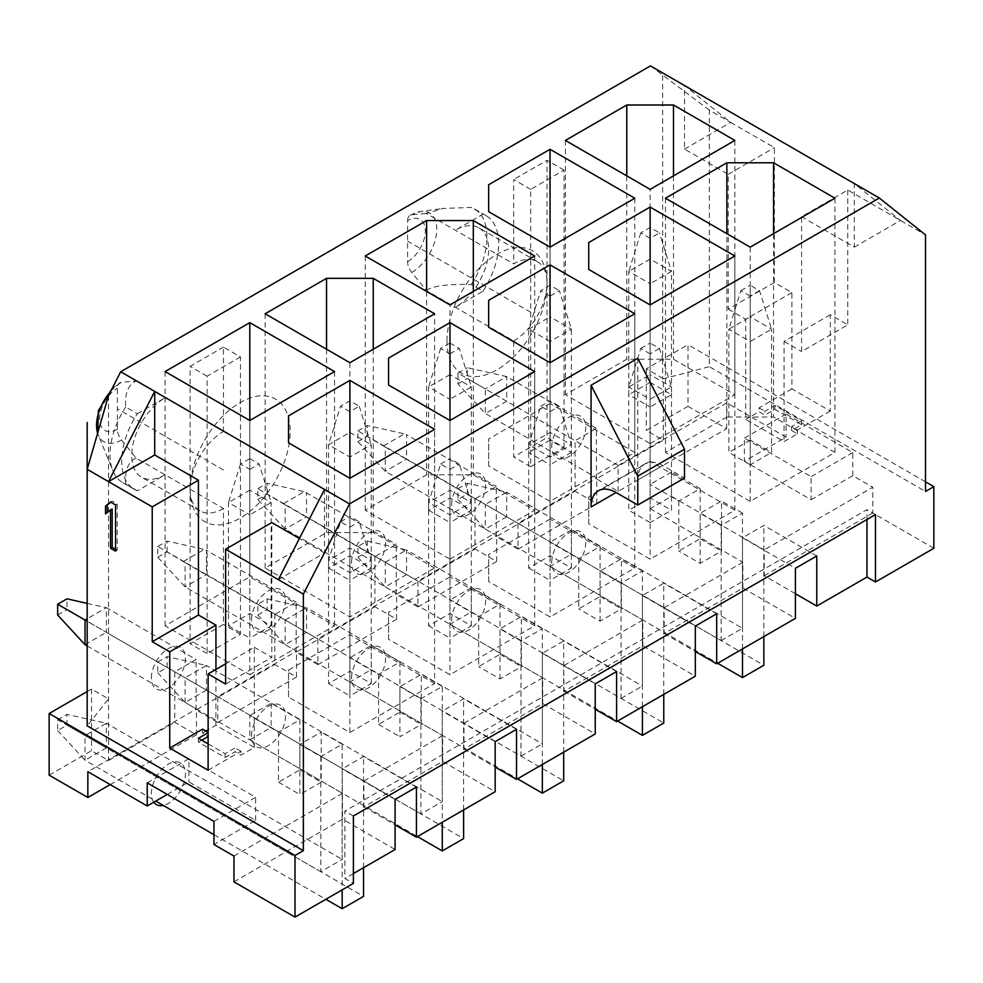 <?xml version="1.0" encoding="UTF-8"?>
<svg xmlns="http://www.w3.org/2000/svg" width="983" height="983" viewBox="0 0 983 983"><rect width="100%" height="100%" fill="white"/><g stroke="black" fill="none" stroke-linecap="round" stroke-linejoin="round"><path stroke-width="0.74" stroke-dasharray="4.92 3.69" d="M774.395 282.49L728.194 309.154L728.194 174.335L684.5 149.097L684.5 85.533L730.688 122.433L774.395 147.659L774.395 282.49L791.905 292.602L791.905 388.899L830.266 411.041L830.266 314.744L847.776 324.857L801.587 351.533L801.587 216.702L847.776 190.038L925.507 234.912M684.5 149.097L730.688 122.433L709.345 110.108L709.345 366.659L925.507 491.463M847.776 190.038L847.776 324.857M728.194 174.335L774.395 147.659M791.905 292.602L745.704 319.266L745.716 419.422L784.078 441.564L797.422 433.859L791.585 430.493L801.6 424.717L774.911 409.309L764.897 415.084L759.06 411.717L745.716 419.422M728.194 309.154L745.704 319.266M791.905 388.899L759.06 407.859L759.06 411.717M830.266 411.041L797.422 430.013L791.585 426.634L801.6 420.859L774.911 405.451L764.897 411.226L764.897 415.084M759.06 407.859L764.897 411.226M797.422 430.013L797.422 433.859M791.585 426.634L791.585 430.493M830.266 314.744L784.065 341.42L784.078 441.564M784.065 341.42L801.587 351.533M854.301 247.126L900.489 220.462L854.301 183.575L854.301 247.126L801.587 216.702M201.761 740.211L198.419 742.14L225.107 757.549L235.109 751.762L240.958 755.141L254.302 747.436L215.928 725.282L208.113 729.804M205.926 731.057L202.584 732.986L208.113 736.537M208.113 770.242L240.958 751.282L240.958 755.141M225.623 663.832L254.302 647.269L254.302 747.436M208.113 743.885L225.107 753.691L235.109 747.916L235.109 751.762M240.958 751.282L235.109 747.916M202.584 729.14L202.584 732.986M208.421 732.507L208.421 736.353M215.941 669.423L215.928 725.282M278.336 579.663L324.513 552.999L324.513 489.436M324.513 552.999L299.41 538.5M254.302 647.269L271.824 657.381L271.812 522.563M650.476 65.898L709.345 110.108M637.783 358.267L637.783 479.999A35.388 20.434 60 0 1 645.106 463.804A35.388 20.434 60 0 1 662.8 465.549L684.487 478.07M866.969 519.479L866.969 509.661L344.886 811.073L344.886 878.495L353.389 883.398M875.472 514.576L866.969 509.661M110.194 784.594L196.428 734.805L174.753 722.296L174.753 696.48L196.428 709.001L87.843 771.692M49.15 775.157L91.517 750.705L108.535 760.523L174.753 722.296M233.966 881.862L342.551 819.171L395.092 849.509M353.389 873.58L344.886 878.495M217.784 722.48L296.51 677.029L274.835 664.508L274.835 638.704L296.51 651.225L217.784 696.677L217.784 722.48L196.096 709.959L274.835 664.508M249.805 739.818L278.496 756.382L278.496 782.185L299.852 769.861L299.852 719.789L278.496 732.114L249.805 715.55L249.805 739.818L271.161 727.494L363.894 781.03L363.894 806.846L442.633 761.395L495.174 791.72M363.894 806.846L395.092 824.848M317.865 664.705L396.591 619.253L374.904 606.732L374.904 580.916L396.591 593.437L317.865 638.889L317.865 664.705L296.178 652.184L374.904 606.732M349.887 682.042L378.578 698.606L378.578 724.41L399.934 712.085L399.934 662.001L378.578 674.338L349.887 657.774L349.887 682.042L371.242 669.706L463.976 723.255L463.976 749.058L542.702 703.607L595.243 733.945M463.976 749.058L495.174 767.072M417.947 606.929L496.673 561.465L474.986 548.956L474.986 523.14L496.673 535.661L417.947 581.113L417.947 606.929L396.26 594.408L474.986 548.956M449.968 624.254L478.66 640.818L478.66 666.634L500.003 654.297L500.003 604.226L478.66 616.55L449.968 599.986L449.968 624.254L471.312 611.93L563.689 665.258L564.058 691.282L642.784 645.831L695.325 676.169M564.058 691.282L595.243 709.296M687.989 406.335L726.683 428.674L618.098 491.365L596.411 478.844L663.304 440.224L646.286 430.407L687.989 406.335L687.989 344.701L646.286 368.772L663.304 378.59L663.304 440.224M518.016 549.141L596.755 503.689L575.067 491.168L575.067 465.364L596.755 477.885L518.016 523.337L518.016 549.141L496.341 536.62L575.067 491.168M650.132 508.702L678.811 525.266L678.811 551.07L700.166 538.745L700.166 488.662L678.811 500.998L650.132 484.435L650.132 508.702L671.475 496.366L764.221 549.915L764.221 575.719L795.407 593.732M933.85 548.281L872.806 513.028L872.806 487.224L764.221 549.915M764.221 575.719L872.806 513.028M550.05 566.478L578.741 583.042L578.741 608.846L600.085 596.521L600.085 546.45L578.741 558.774L550.05 542.211L550.05 566.478L571.393 554.154L664.139 607.691L664.139 633.507L742.865 588.043L795.407 618.381M664.139 633.507L695.325 651.508M196.428 734.805L196.428 709.001M395.092 799.425L342.182 768.878L342.551 819.171M320.827 756.554L320.827 871.737L342.182 859.4L342.182 744.229L320.827 756.554L299.852 744.438L299.852 768.706L342.182 793.146L342.182 889.873M278.496 732.114L278.496 756.382L299.852 768.706L299.852 794.522L321.195 782.185L321.195 732.114L299.852 744.438M296.51 677.029L296.51 651.225M396.591 619.253L396.591 593.437M496.673 561.465L496.673 535.661M618.098 491.365L618.098 465.549L726.683 402.858L786.068 437.14L744.364 461.224L811.086 499.745L811.086 476.632L744.364 438.111L744.364 461.224M726.683 428.674L726.683 402.858M596.755 503.689L596.755 477.885M457.967 383.886L467.318 378.504L506.675 401.224L506.675 376.575L485.332 388.899L457.967 373.11L457.967 383.886L485.332 413.548L575.067 465.364L575.067 440.703L485.332 388.899L485.332 413.548L506.675 401.224L618.098 465.549M385.25 447.068L357.898 430.886L357.898 441.674L385.25 471.336L474.986 523.14L474.986 498.873L385.25 447.068L385.25 471.336L406.593 459L518.016 523.337M285.168 504.844L257.816 488.662L257.816 499.45L285.168 529.112L374.904 580.916L374.904 556.648L285.168 504.844L285.168 529.112L306.524 516.788L417.947 581.113M185.087 562.62L157.735 546.45L157.735 557.226L185.087 586.888L274.835 638.704L274.835 614.436L185.087 562.62L185.087 586.888L206.442 574.563L317.865 638.889M85.017 644.676L106.361 632.352L217.784 696.677M87.18 645.929L174.753 696.48L174.753 671.831L196.096 659.507L106.361 607.691L106.361 632.352L66.991 609.62L66.991 598.831M167.245 794.424L188.933 781.903L255.641 820.424L213.95 844.495M233.966 856.058L342.551 793.355M363.894 781.03L442.633 735.579L442.633 761.395M378.578 674.338L378.578 698.606L442.633 735.579M463.976 723.255L542.702 677.803L542.702 703.607M478.66 616.55L478.66 640.818L542.702 677.803M564.058 665.479L642.784 620.015L642.784 645.831M578.741 558.774L578.741 583.042L642.784 620.015M664.139 607.691L742.865 562.239L742.865 588.043M678.811 500.998L678.811 525.266L742.865 562.239M811.086 499.745L852.789 475.661L872.806 487.224M700.166 563.394L700.166 513.323L721.51 500.998L721.51 551.07L700.166 563.394L678.811 551.07M759.54 290.673L750.201 296.067L750.201 341.519L728.858 329.194L728.858 452.45L750.201 464.787L750.201 341.519L771.557 329.194L759.54 290.673L750.201 285.279L750.201 316.858L771.557 329.194L771.557 452.45L750.201 464.787M650.132 238.279L640.781 232.885L650.132 227.491L659.47 232.885L650.132 238.279L650.132 283.731L628.776 271.406L628.776 394.674L650.132 406.999L650.132 283.731L671.475 271.406L671.475 394.674L650.132 406.999M721.153 640.609L742.497 628.284L742.497 513.101L721.153 525.438L721.153 640.609L485.332 504.463L485.332 529.112L717.676 663.255M742.497 648.927L742.497 537.762L795.407 568.309M721.153 525.438L700.166 513.323M496.341 536.62L496.341 486.548L474.986 498.873M596.411 478.844L596.411 428.379L575.067 440.703M662.64 75.605L662.64 378.983L663.304 378.59M108.535 395.522L108.535 760.523M196.096 709.959L196.096 659.507M296.178 652.184L296.178 602.112L274.835 614.436M396.26 594.408L396.26 544.324L374.904 556.648M564.058 447.449L564.058 170.096L530.697 189.363L530.697 466.704L564.058 447.449L547.039 437.632L547.039 283.153A47.172 27.241 120 0 0 537.271 261.564A47.172 27.241 120 0 0 513.679 263.899L426.29 213.446L443.112 208.433L471.336 207.45L483.009 214.196L455.301 230.194A47.172 27.241 120 0 1 478.893 227.859L537.271 261.564M240.466 356.927L207.106 376.182L207.106 653.535L240.466 634.268L240.466 356.927L223.46 347.097L223.46 431.463L136.059 381.011L121.536 382.301A11.796 6.807 60 0 0 119.815 382.842A11.796 6.807 60 0 0 117.37 388.236L117.37 429.227A11.796 6.807 -120 0 0 121.536 439.979L136.059 458.053L223.46 508.506L223.46 624.451L190.1 643.705L190.1 489.239A47.172 27.241 -60 0 1 223.46 431.463M240.466 634.268L223.46 624.451M137.362 413.757L165.07 397.759A47.172 27.241 -60 0 0 134.253 439.327A47.172 27.241 -60 0 0 141.491 477.136A47.172 27.241 -60 0 0 165.07 474.801L137.362 490.8A61.327 35.413 -60 0 1 134.413 489.387A61.327 35.413 -60 0 1 137.362 413.757L125.689 407.011C124.743 393.372 128.208 384.709 136.059 381.011M223.46 508.506A47.172 27.241 -60 0 1 199.868 510.841A47.172 27.241 -60 0 1 190.1 489.239L190.1 366.364L223.46 347.097M207.106 376.182L190.1 366.364M207.106 653.535L190.1 643.705M136.059 458.053C128.208 461.752 124.743 470.415 125.689 484.054A61.327 35.413 -60 0 1 122.74 482.653A61.327 35.413 -60 0 1 112.885 470.796A61.327 35.413 -60 0 1 125.689 407.011M137.362 490.8L125.689 484.054M407.601 261.675A25.103 14.499 120 0 0 425.356 230.919A25.103 14.499 120 0 0 407.601 220.671L407.601 261.675A11.796 6.807 -120 0 0 411.766 272.414L426.29 290.489L513.679 340.941L513.679 456.886L547.039 437.632M426.29 290.489C432.704 285.942 447.72 283.952 471.336 284.492L483.009 291.238L455.301 307.237A47.172 27.241 120 0 0 486.13 265.656A47.172 27.241 120 0 0 478.893 227.859M530.697 189.363L513.679 179.533L513.679 263.899M530.697 466.704L513.679 456.886M407.601 220.671A11.796 6.807 60 0 1 410.046 215.277A11.796 6.807 60 0 1 411.766 214.736L426.29 213.446M513.679 340.941A47.172 27.241 120 0 0 547.039 283.153L547.039 160.278L513.679 179.533M483.009 291.238A61.327 35.413 120 0 0 485.971 215.596A61.327 35.413 120 0 0 483.009 214.196M471.336 284.492A61.327 35.413 120 0 0 474.298 208.863A61.327 35.413 120 0 0 471.336 207.45M564.058 170.096L547.039 160.278M600.085 621.17L600.085 571.098L621.44 558.774L621.44 608.846L600.085 621.17L578.741 608.846M659.47 348.449L650.132 353.843L650.132 399.295L628.776 386.97L628.776 510.238L650.132 522.563L650.132 399.295L671.475 386.97L659.47 348.449L650.132 343.055L650.132 374.646L671.475 386.97L671.475 510.238L650.132 522.563M550.05 341.519L528.694 329.194L528.694 452.45L550.05 464.787L550.05 341.519L571.393 329.194L550.05 316.858L550.05 440.126L571.393 452.45L571.393 329.194L559.388 290.673L550.05 296.067L550.05 341.519M621.072 698.385L642.415 686.06L642.415 570.89L621.072 583.214L621.072 698.385L385.25 562.239L385.25 586.9L617.594 721.043M642.415 706.716L642.415 595.538L695.325 626.085M621.072 583.214L600.085 571.098M600.085 596.521L621.44 608.846M650.132 353.843L640.781 348.449L628.776 386.97L650.132 374.646L650.132 497.914L671.475 510.238M357.898 557.238L367.237 551.844L367.237 541.055L357.898 546.45L357.898 557.238L385.25 586.9L406.593 574.563L406.593 549.915L642.415 686.06M367.237 551.844L663.771 723.046M663.771 694.379L663.771 583.214L642.415 595.538M357.898 441.674L367.237 436.28L406.593 459L406.593 434.732L496.341 486.548M640.781 348.449L650.132 343.055M650.132 497.914L628.776 510.238M434.621 683.578L349.887 634.662L288.511 670.099L288.511 697.058L349.887 732.495L434.621 683.578L434.621 429.338M328.543 683.578L349.887 695.903L349.887 572.634L328.543 560.31L328.543 683.578L349.887 671.254L371.242 683.578L349.887 695.903M249.805 674.719L334.539 625.802L249.805 576.874L165.07 625.802L249.805 674.719L249.805 420.478L249.805 576.874M228.461 625.802L249.805 638.127L249.805 514.859L228.461 502.534L228.461 625.802L249.805 613.466L271.161 625.802L249.805 638.127M434.621 568.014L373.245 532.577L326.54 532.577L265.152 568.014L349.887 616.931L434.621 568.014L434.621 313.774M328.543 568.014L349.887 580.339L349.887 457.07L328.543 444.746L328.543 568.014L349.887 555.69L371.242 568.014L349.887 580.339M449.968 576.874L388.58 612.311L388.58 639.282L449.968 674.719L534.703 625.802L449.968 576.874L449.968 420.478L449.968 674.719M428.613 625.802L449.968 638.127L449.968 514.859L428.613 502.534L428.613 625.802L449.968 613.466L471.312 625.802L449.968 638.127M550.05 519.098L488.662 554.535L488.662 581.494L550.05 616.931L634.785 568.014L550.05 519.098L550.05 362.702L550.05 616.931M528.694 568.014L550.05 580.339L550.05 457.07L528.694 444.746L528.694 568.014L550.05 555.69L571.393 568.014L550.05 580.339M449.968 559.155L534.703 510.238L473.315 474.801L426.61 474.801L365.234 510.238L449.968 559.155L449.968 304.914M428.613 510.238L449.968 522.563L449.968 399.295L428.613 386.97L428.613 510.238L449.968 497.914L471.312 510.238L449.968 522.563M550.05 403.534L488.662 438.971L488.662 465.942L550.05 501.379L634.785 452.45L550.05 403.534L550.05 247.138L550.05 501.379M571.393 452.45L550.05 464.787M550.05 440.126L528.694 452.45M650.132 461.31L588.743 496.759L588.743 523.718L650.132 559.155L734.854 510.238L650.132 461.31L650.132 304.914L650.132 559.155M650.132 443.591L734.854 394.674L673.478 359.237L626.773 359.237L565.397 394.674L650.132 443.591L650.132 189.363M650.132 227.491L650.132 382.35L671.475 394.674M650.132 382.35L628.776 394.674M726.855 417.013L665.466 452.45L750.201 501.379L834.936 452.45L773.56 417.013L726.855 417.013L726.855 233.659M750.201 296.067L740.863 290.673L728.858 329.194L750.201 316.858L750.201 440.126L771.557 452.45M750.201 440.126L728.858 452.45M349.887 732.495L349.887 634.662M288.511 697.058L288.511 670.099M334.539 371.562L334.539 625.802M165.07 371.562L165.07 625.802M488.662 465.942L488.662 438.971M634.785 198.222L634.785 452.45M734.854 140.434L734.854 394.674M565.397 140.434L565.397 394.674M626.773 175.883L626.773 359.237M673.478 175.883L673.478 359.237M665.466 198.222L665.466 452.45M773.56 233.659L773.56 417.013M834.936 198.222L834.936 452.45M750.201 247.138L750.201 501.379M373.245 349.223L373.245 532.577M349.887 362.702L349.887 616.931M265.152 313.774L265.152 568.014M326.54 349.223L326.54 532.577M388.58 639.282L388.58 612.311M534.703 371.562L534.703 625.802M488.662 581.494L488.662 554.535M634.785 313.774L634.785 568.014M534.703 255.998L534.703 510.238M365.234 255.998L365.234 510.238M426.61 291.435L426.61 474.801M473.315 291.435L473.315 474.801M588.743 523.718L588.743 496.759M734.854 255.998L734.854 510.238M278.496 782.185L299.852 794.522M320.827 871.737L85.017 735.579L85.017 760.24L155.732 801.071M213.95 834.678L325.864 899.298M174.753 671.831L87.18 621.268M416.436 787.1L363.538 756.554L342.182 768.878M342.182 744.229L321.195 732.114M299.852 719.789L271.161 703.226L249.805 715.55M363.538 867.719L363.538 756.554M271.161 703.226L271.161 727.494M700.166 488.662L671.475 472.098L671.475 496.366M816.762 555.985L763.852 525.438L742.497 537.762M763.852 636.603L763.852 525.438M742.497 513.101L721.51 500.998M671.475 472.098L650.132 484.435M700.166 538.745L721.51 551.07M640.781 232.885L628.776 271.406L650.132 259.082L671.475 271.406L659.47 232.885M467.318 494.056L467.318 483.28L506.675 492.139L485.332 504.463L457.967 488.662L457.967 499.45L467.318 494.056L506.675 516.788L506.675 492.139L742.497 628.284M457.967 499.45L485.332 529.112L506.675 516.788L763.852 665.258M596.411 428.379L506.675 376.575L467.318 367.716L467.318 378.504M740.863 290.673L750.201 285.279M457.967 488.662L467.318 483.28M457.967 373.11L467.318 367.716M495.174 741.649L442.264 711.102L442.264 822.267M420.908 698.778L420.908 813.949L442.264 801.624L442.264 686.453L420.908 698.778L399.934 686.662L399.934 736.734L421.277 724.41L421.277 674.338L399.934 686.662M378.578 724.41L399.934 736.734M420.908 813.949L185.087 677.803L185.087 702.452L417.443 836.594M516.517 729.325L463.607 698.778L442.264 711.102M442.264 686.453L421.277 674.338M399.934 662.001L371.242 645.438L349.887 657.774M371.242 645.438L371.242 669.706M463.607 809.943L463.607 698.778M349.887 411.619L340.548 406.225L349.887 400.831L359.225 406.225L349.887 411.619L349.887 457.07L371.242 444.746L371.242 568.014M359.225 406.225L371.242 444.746L349.887 432.422L349.887 555.69M349.887 400.831L349.887 432.422L328.543 444.746L340.548 406.225M399.934 712.085L421.277 724.41M471.312 625.802L471.312 502.534L449.968 514.859L449.968 469.407L440.63 464.013L428.613 502.534L449.968 490.21L471.312 502.534L459.307 464.013L449.968 458.619L449.968 613.466M167.073 667.396L167.073 656.619L206.442 665.479L185.087 677.803L157.735 662.014L157.735 672.79L167.073 667.396L206.442 690.127L206.442 665.479L442.264 801.624M157.735 672.79L185.087 702.452L206.442 690.127L463.607 838.61M157.735 557.226L167.073 551.844L206.442 574.563L206.442 550.296L296.178 602.112M449.968 469.407L459.307 464.013M440.63 464.013L449.968 458.619M157.735 662.014L167.073 656.619M183.575 561.367L204.255 549.423L206.442 550.296M283.645 503.579L304.337 491.635L396.26 544.324M383.726 445.803L404.418 433.859L406.593 434.732M167.073 551.844L167.073 541.055L204.255 549.423M157.735 546.45L167.073 541.055M500.003 678.958L500.003 628.874L521.359 616.55L521.359 666.634L500.003 678.958L478.66 666.634M520.99 756.173L542.346 743.848L542.346 628.665L520.99 640.99L520.99 756.173L285.168 620.027L285.168 644.676L517.525 778.819M542.346 764.491L542.346 653.314L595.243 683.861M520.99 640.99L500.003 628.874M500.003 654.297L521.359 666.634M571.393 568.014L571.393 444.746L550.05 457.07L550.05 411.619L540.711 406.225L528.694 444.746L550.05 432.422L571.393 444.746L559.388 406.225L550.05 400.831L550.05 555.69M449.968 343.055L459.307 348.449L471.312 386.97L449.968 399.295L449.968 353.843L440.63 348.449L449.968 343.055L449.968 374.646L471.312 386.97L471.312 510.238M440.63 348.449L428.613 386.97L449.968 374.646L449.968 497.914M257.816 615.014L267.155 609.62L267.155 598.831L257.816 604.226L257.816 615.014L285.168 644.676L306.524 632.352L306.524 607.691L542.346 743.848M267.155 609.62L563.689 780.821M563.689 752.167L563.689 640.99L542.346 653.314M257.816 499.45L267.155 494.056L306.524 516.788L306.524 492.52M550.05 411.619L559.388 406.225M540.711 406.225L550.05 400.831M449.968 353.843L459.307 348.449M500.003 604.226L471.312 587.662L471.312 611.93M471.312 587.662L449.968 599.986M616.599 671.536L563.689 640.99M542.346 628.665L521.359 616.55M267.155 598.831L306.524 607.691L285.168 620.027L257.816 604.226M267.155 494.056L267.155 483.267L304.337 491.635M257.816 488.662L267.155 483.267M367.237 436.28L367.237 425.492L404.418 433.859M357.898 430.886L367.237 425.492M852.789 475.661L852.789 452.549L786.068 414.027L786.068 437.14M925.507 481.83L687.989 344.701M786.068 414.027L744.364 438.111M852.789 452.549L811.086 476.632M87.18 691.565L91.517 689.071L108.535 698.888L87.18 725.859M662.64 378.983L709.345 366.659M91.517 689.071L91.517 750.705M646.286 368.772L646.286 430.407M600.085 546.45L571.393 529.886L571.393 554.154M716.681 613.761L663.771 583.214M642.415 570.89L621.44 558.774M571.393 529.886L550.05 542.211M367.237 541.055L406.593 549.915L385.25 562.239L357.898 546.45M550.05 296.067L540.711 290.673L550.05 285.279L559.388 290.673M550.05 285.279L550.05 316.858L528.694 329.194L540.711 290.673M353.389 815.988L344.886 811.073M299.852 769.861L321.195 782.185M371.242 683.578L371.242 560.31L349.887 572.634L349.887 527.183L340.548 521.789L328.543 560.31L349.887 547.986L371.242 560.31L359.225 521.789L349.887 516.394L349.887 671.254M249.805 458.619L259.143 464.013L271.161 502.534L249.805 514.859L249.805 469.407L240.466 464.013L249.805 458.619L249.805 490.21L271.161 502.534L271.161 625.802M240.466 464.013L228.461 502.534L249.805 490.21L249.805 613.466M66.991 725.184L66.991 714.395L106.361 723.255L85.017 735.579L57.653 719.789L57.653 730.578L66.991 725.184L106.361 747.903L106.361 723.255L342.182 859.4M57.653 730.578L85.017 760.24L106.361 747.903L363.538 896.385M349.887 527.183L359.225 521.789M340.548 521.789L349.887 516.394M249.805 469.407L259.143 464.013M57.653 719.789L66.991 714.395M87.18 603.378L106.361 607.691L87.18 618.762M57.653 615.014L66.991 609.62M147.229 782.861L188.933 758.79L188.933 781.903M213.95 821.383L255.641 797.311L188.933 758.79M255.641 820.424L255.641 797.311M225.623 684.057L271.824 657.381M115.539 551.156L117.198 550.197L117.198 503.972L112.197 501.084L110.796 502.202M115.539 504.943L117.198 503.972M115.539 549.239L117.198 550.197M105.525 513.912L112.197 508.948M110.526 502.043L112.197 501.084M198.419 738.282L198.419 742.14M225.107 753.691L225.107 757.549M774.911 405.451L774.911 409.309M801.6 420.859L801.6 424.717M151.394 677.987A24.059 13.897 -60 0 1 168.412 648.522A24.059 13.897 -60 0 1 185.418 658.352A24.059 13.897 -60 0 1 168.412 687.817A24.059 13.897 -60 0 1 151.394 677.987M153.778 802.202A24.059 13.897 -60 0 1 151.394 793.551A24.059 13.897 -60 0 1 168.412 764.086A24.059 13.897 -60 0 1 185.418 773.904A24.059 13.897 -60 0 1 163.289 805.421M251.476 620.212A24.059 13.897 -60 0 1 268.494 590.746A24.059 13.897 -60 0 1 285.5 600.564A24.059 13.897 -60 0 1 268.494 630.029A24.059 13.897 -60 0 1 251.476 620.212M251.476 735.775A24.059 13.897 -60 0 1 268.494 706.31A24.059 13.897 -60 0 1 285.5 716.128A24.059 13.897 -60 0 1 268.494 745.593A24.059 13.897 -60 0 1 251.476 735.775M351.558 562.436A24.059 13.897 -60 0 1 368.564 532.958A24.059 13.897 -60 0 1 385.582 542.788A24.059 13.897 -60 0 1 368.564 572.253A24.059 13.897 -60 0 1 351.558 562.436M351.558 678A24.059 13.897 -60 0 1 368.564 648.522A24.059 13.897 -60 0 1 385.582 658.352A24.059 13.897 -60 0 1 368.564 687.817A24.059 13.897 -60 0 1 351.558 678M451.639 504.648A24.059 13.897 -60 0 1 468.645 475.182A24.059 13.897 -60 0 1 485.663 485.012A24.059 13.897 -60 0 1 468.645 514.478A24.059 13.897 -60 0 1 451.639 504.648M451.639 620.212A24.059 13.897 -60 0 1 468.645 590.746A24.059 13.897 -60 0 1 485.663 600.564A24.059 13.897 -60 0 1 468.645 630.042A24.059 13.897 -60 0 1 451.639 620.212M551.709 446.872A24.059 13.897 -60 0 1 568.727 417.406A24.059 13.897 -60 0 1 585.745 427.224A24.059 13.897 -60 0 1 568.727 456.69A24.059 13.897 -60 0 1 551.709 446.872M551.709 562.436A24.059 13.897 -60 0 1 568.727 532.97A24.059 13.897 -60 0 1 585.745 542.788A24.059 13.897 -60 0 1 568.727 572.253A24.059 13.897 -60 0 1 551.709 562.436M223.46 469.985L117.37 408.731M530.697 312.238L407.601 241.167M190.1 489.239A70.764 40.856 -60 0 1 240.135 402.575A70.764 40.856 -60 0 1 290.169 431.463A70.764 40.856 -60 0 1 240.135 518.127A70.764 40.856 -60 0 1 190.1 489.239M446.97 340.941A70.764 40.856 -60 0 1 497.005 254.265A70.764 40.856 -60 0 1 547.039 283.153A70.764 40.856 -60 0 1 497.005 369.829A70.764 40.856 -60 0 1 446.97 340.941M637.783 479.999L662.8 465.549M121.536 439.979A35.314 20.397 -60 0 1 98.214 434.904A35.314 20.397 -60 0 1 97.612 433.233L112.885 470.796M110.526 391.627A35.314 20.397 -60 0 1 121.536 382.301M117.37 429.227A25.103 14.499 -60 0 1 99.615 418.979A25.103 14.499 -60 0 1 117.37 388.236M411.766 272.414A35.314 20.397 120 0 0 436.329 234.63A35.314 20.397 120 0 0 420.687 211.492A35.314 20.397 120 0 0 411.766 214.736M645.106 463.804L598.401 490.763M199.868 510.841L141.491 477.136M134.413 489.387L122.74 482.653M111.976 388.801L119.815 382.842M474.298 208.863L485.971 215.596M410.046 215.277L420.687 211.492L443.112 208.433"/><path stroke-width="1.47" d="M866.969 519.479L866.969 577.07L875.472 581.985L933.85 548.281L933.85 486.646L925.507 491.463L925.507 234.912L879.318 198.013L650.476 65.898L120.688 371.758L108.535 395.522L87.18 469.309L87.18 725.859L303.354 850.664L303.354 594.113L278.336 579.663L324.513 489.436L120.688 371.758M208.113 736.537L201.761 740.211M208.113 729.804L205.926 731.057M87.18 469.309L152.23 506.859L152.23 641.69L169.74 651.803L169.74 748.1L208.113 770.242L208.113 673.945L225.623 663.832M169.74 748.1L202.584 729.14L208.113 732.323M208.113 732.691L198.419 738.282L208.113 743.885M169.74 651.803L215.941 625.127L215.941 669.423M152.23 506.859L198.419 480.196L198.431 615.014L215.941 625.127M198.419 480.196L154.712 454.969L154.712 391.406L108.535 481.633L154.712 454.969M299.41 538.5L271.812 522.563L225.623 549.239L225.623 684.057L208.113 673.945M152.23 641.69L198.431 615.014M225.623 549.239L278.336 579.663M115.539 551.156L115.539 504.943L110.526 502.043L105.525 506.048L105.525 513.912L110.526 509.919L110.526 548.268L115.539 551.156M303.354 594.113L349.543 503.886L324.513 489.436M875.472 581.985L875.472 514.576L353.389 815.988L353.389 883.398L295.011 917.102L233.966 881.862L233.966 856.058L213.95 844.495L213.95 821.383L147.229 782.861L147.229 805.974L167.245 794.424M303.354 850.664L295.011 855.468L295.011 917.102M879.318 198.013L349.543 503.886M637.783 505.029L684.487 478.07L684.487 449.182L637.783 358.267L591.078 385.238L591.078 506.958A35.388 20.434 60 0 1 598.401 490.763A35.388 20.434 60 0 1 616.095 492.52L637.783 505.029L637.783 476.141L591.078 385.238M684.487 449.182L637.783 476.141M110.194 784.594L87.843 797.496L49.15 775.157L49.15 713.523L295.011 855.468M395.092 824.848L416.436 837.172L416.436 787.1L395.092 799.425L395.092 849.509L353.389 873.58M495.174 767.072L516.517 779.396L516.517 729.325L495.174 741.649L495.174 791.72L416.436 837.172M595.243 709.296L616.599 721.62L616.599 671.536L595.243 683.861L595.243 733.945L516.517 779.396M695.325 651.508L716.681 663.832L716.681 613.761L695.325 626.085L695.325 676.169L616.599 721.62M795.407 593.732L816.762 606.056L816.762 555.985L795.407 568.309L795.407 618.381L716.681 663.832M866.969 577.07L816.762 606.056M87.843 797.496L87.843 771.692L147.229 805.974M87.18 621.268L85.017 620.015L85.017 644.676L87.18 645.929M717.676 663.255L742.497 677.594L742.497 648.927M617.594 721.043L642.415 735.37L642.415 706.716M642.415 735.37L663.771 723.046L663.771 694.379M434.621 429.338L349.887 380.421L349.887 478.266L434.621 429.338M349.887 380.421L288.511 415.858L288.511 442.817L349.887 478.266M249.805 420.478L334.539 371.562L249.805 322.645L165.07 371.562L249.805 420.478L249.805 322.645M550.05 149.293L488.662 184.743L488.662 211.701L550.05 247.138L634.785 198.222L550.05 149.293L550.05 247.138M650.132 189.363L734.854 140.434L673.478 104.997L626.773 104.997L565.397 140.434L650.132 189.363M726.855 162.785L665.466 198.222L750.201 247.138L834.936 198.222L773.56 162.785L726.855 162.785L726.855 233.659M434.621 313.774L373.245 278.336L326.54 278.336L265.152 313.774L349.887 362.702L434.621 313.774M449.968 322.645L388.58 358.082L388.58 385.041L449.968 420.478L534.703 371.562L449.968 322.645L449.968 420.478M550.05 264.857L488.662 300.294L488.662 327.265L550.05 362.702L634.785 313.774L550.05 264.857L550.05 362.702M449.968 304.914L534.703 255.998L473.315 220.561L426.61 220.561L365.234 255.998L449.968 304.914M650.132 207.081L588.743 242.518L588.743 269.477L650.132 304.914L734.854 255.998L650.132 207.081L650.132 304.914M288.511 415.858L288.511 442.817M488.662 184.743L488.662 211.701M626.773 104.997L626.773 175.883M673.478 104.997L673.478 175.883M773.56 162.785L773.56 233.659M373.245 278.336L373.245 349.223M326.54 278.336L326.54 349.223M388.58 358.082L388.58 385.041M488.662 300.294L488.662 327.265M426.61 220.561L426.61 291.435M473.315 220.561L473.315 291.435M588.743 242.518L588.743 269.477M325.864 899.298L342.182 908.71L342.182 889.873M155.732 801.071L213.95 834.678M742.497 677.594L763.852 665.258L763.852 636.603M417.443 836.594L442.264 850.934L442.264 822.267M442.264 850.934L463.607 838.61L463.607 809.943M517.525 778.819L542.346 793.146L542.346 764.491M542.346 793.146L563.689 780.821L563.689 752.167M933.85 486.646L925.507 481.83M87.18 691.565L49.15 713.523M342.182 908.71L363.538 896.385L363.538 867.719M87.18 618.762L85.017 620.015L57.653 604.226L66.991 598.831L87.18 603.378M57.653 604.226L57.653 615.014L85.017 644.676M110.526 548.268L112.197 547.31L115.539 549.239M110.526 509.919L112.197 508.948L112.197 547.31M105.525 506.048L107.196 505.078L107.196 512.585M110.796 502.202L107.196 505.078M87.18 725.859L87.18 422.481M163.289 805.421A24.059 13.897 -60 0 1 153.778 802.202M616.095 492.52L591.078 506.958M111.976 388.801L98.398 410.538L97.612 433.27A35.314 20.397 -60 0 1 110.526 391.627"/></g></svg>
